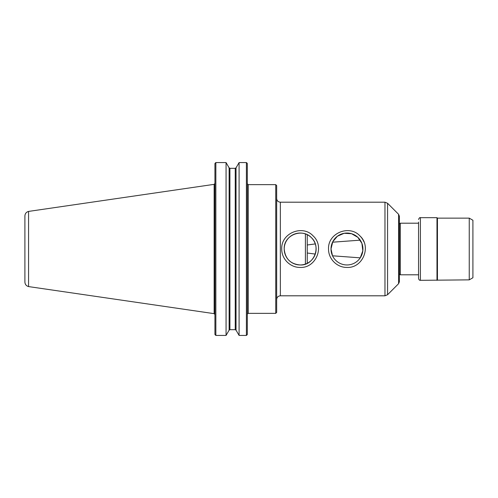 <?xml version="1.0" encoding="UTF-8"?>
<svg xmlns="http://www.w3.org/2000/svg" width="498" height="498" viewBox="0 0 498 498"><rect width="100%" height="100%" fill="white"/><g stroke="black" fill="none" stroke-linecap="round" stroke-linejoin="round"><path stroke-width="0.75" d="M363.976 241.916A18.426 18.426 0 0 0 359.998 235.971M331.008 249A15.961 15.961 0 0 0 354.95 262.82A15.961 15.961 0 0 0 354.95 235.181A15.961 15.961 0 0 0 331.008 249L332.527 255.798L360.253 257.846L362.824 250.793L361.897 243.354L357.85 237.328L351.563 233.718L344.149 233.294L337.407 236.226L332.789 241.679L331.008 248.981M328.543 249C327.678 233.151 349.465 224.281 359.998 235.971C371.701 246.516 362.787 268.304 346.969 267.426C337.04 267.607 328.363 258.941 328.543 249M284.202 249A15.961 15.961 0 0 0 308.144 262.82A15.961 15.961 0 0 0 308.144 235.181A15.961 15.961 0 0 0 284.202 249C285.18 258.779 290.496 264.096 300.163 264.961C313.815 265.864 321.534 246.877 311.449 237.714C302.429 227.779 283.493 235.006 284.202 249M281.737 249C280.872 233.151 302.66 224.281 313.192 235.971C324.895 246.516 315.981 268.304 300.163 267.426C290.234 267.607 281.557 258.941 281.737 249M275.743 313.354L276.664 312.433L276.664 185.567L275.743 184.646L275.743 313.354L248.241 313.354L247.344 314.051M280.349 202.194L384.966 202.194L384.966 295.806L280.349 295.806L280.349 202.194C278.108 201.976 276.882 200.75 276.664 198.509L276.664 249M246.84 335.086L247.319 334.451L246.398 335.422L239.09 335.422L236.033 330.162L235.237 329.682L236.033 330.162L236.033 167.838L235.237 168.318L229.914 168.318L229.117 167.838L226.061 162.578L226.061 335.422L215.852 335.422L214.931 334.451L215.41 335.086M226.061 335.422L229.117 330.162L229.914 329.682L235.237 329.682L235.237 168.318L236.033 167.838L239.09 162.578L246.398 162.578L239.09 162.578L239.09 335.422M247.319 163.549L246.84 162.914L247.319 163.549L247.319 334.451M229.914 329.682L229.117 330.162L229.117 167.838L229.914 168.318L229.914 329.682M214.931 163.549L215.41 162.914L214.931 163.549L214.931 334.451M246.398 335.422L246.398 162.578L246.84 162.914M215.41 162.914L215.852 162.578L215.852 335.422M215.852 162.578L226.061 162.578L215.852 162.578M387.569 294.729L387.569 203.271L398.581 214.283L398.581 283.717L387.569 294.729L384.966 295.806M398.581 214.283L399.39 216.238L399.39 281.762L398.581 283.717M28.573 211.42C26.282 212.061 25.062 213.561 24.9 215.933L24.9 282.067C25.062 284.439 26.282 285.939 28.573 286.58M214.14 313.653L214.14 184.347L28.567 211.413L28.567 286.587L214.14 313.653L214.931 314.562M315.29 254.08L307.254 253.015L307.254 244.985L315.29 243.92M332.527 242.202L360.253 240.154M307.254 234.701L307.254 244.985M305.411 233.929L305.411 264.071M307.254 253.015L307.254 263.299M472.913 258.674L472.913 270.377M472.913 239.326L472.913 227.623M418.557 274.796L400.311 274.796L399.39 273.875M399.39 224.125L400.311 223.204L400.311 274.796M437.443 279.864L437.443 218.136L469.247 218.136L472.913 220.253L472.913 277.747L469.247 279.864L420.399 280.324C419.503 280.43 418.886 279.814 418.557 278.482L418.557 222.096M469.247 218.136L469.247 279.864M437.443 218.136L436.983 217.676L436.983 280.324M275.743 184.646L248.241 184.646L248.241 313.354M436.983 217.676L420.399 217.676L420.399 280.324M248.241 184.646L247.319 183.718M280.349 295.806C278.108 296.024 276.882 297.25 276.664 299.491M387.569 203.271L384.966 202.194M214.14 184.347L214.931 183.438M400.311 223.204L418.557 223.204M420.399 217.676C419.82 217.309 419.204 217.919 418.557 219.518"/></g></svg>
